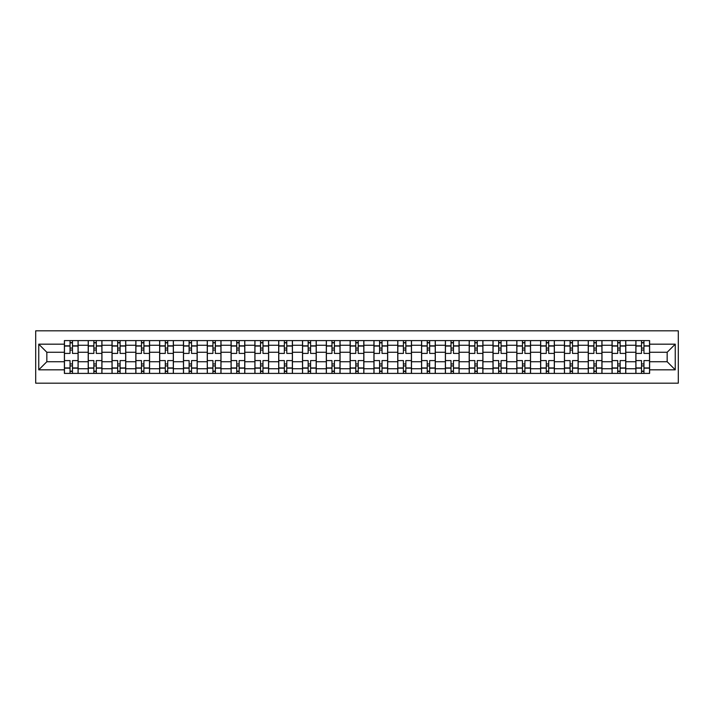 <?xml version="1.0" encoding="UTF-8"?>
<svg xmlns="http://www.w3.org/2000/svg" width="714" height="714" viewBox="0 0 714 714"><rect width="100%" height="100%" fill="white"/><g stroke="black" fill="none" stroke-linecap="round" stroke-linejoin="round"><path stroke-width="1.07" d="M35.7 383.177L678.3 383.177L678.3 330.823L35.7 330.823L35.7 383.177M88.206 373.404L88.206 345.246L78.129 345.246L78.129 373.404M78.129 345.246L78.129 340.596M88.206 345.246L88.206 340.596M101.941 340.596L101.941 373.404M112.018 373.404L112.018 340.596M125.753 340.596L125.753 373.404M135.83 373.404L135.83 340.596M149.565 340.596L149.565 373.404M159.641 373.404L159.641 340.596M173.377 340.596L173.377 373.404M183.453 373.404L183.453 340.596M197.189 340.596L197.189 373.404M207.265 373.404L207.265 340.596M221.001 340.596L221.001 373.404M231.077 373.404L231.077 340.596M244.813 340.596L244.813 373.404M254.889 373.404L254.889 340.596M268.625 340.596L268.625 373.404M278.701 373.404L278.701 340.596M292.437 340.596L292.437 373.404M302.513 373.404L302.513 340.596M316.248 340.596L316.248 373.404M326.316 373.404L326.316 340.596M340.06 340.596L340.06 373.404M350.128 373.404L350.128 340.596M363.872 340.596L363.872 373.404M373.94 373.404L373.94 340.596M387.684 340.596L387.684 373.404M397.752 373.404L397.752 340.596M411.487 340.596L411.487 373.404M421.563 373.404L421.563 340.596M435.299 340.596L435.299 373.404M445.375 373.404L445.375 340.596M459.111 340.596L459.111 373.404M469.187 373.404L469.187 340.596M482.923 340.596L482.923 373.404M492.999 373.404L492.999 340.596M506.735 340.596L506.735 373.404M516.811 373.404L516.811 340.596M530.547 340.596L530.547 373.404M540.623 373.404L540.623 340.596M554.359 340.596L554.359 373.404M564.435 373.404L564.435 340.596M578.17 340.596L578.17 373.404M588.247 373.404L588.247 340.596M601.982 340.596L601.982 373.404M612.059 373.404L612.059 340.596M625.794 340.596L625.794 373.404M635.871 373.404L635.871 340.596M635.871 361.73L625.794 361.73M612.059 361.73L601.982 361.73M588.247 361.73L578.17 361.73M564.435 361.73L554.359 361.73M540.623 361.73L530.547 361.73M516.811 361.73L506.735 361.73M492.999 361.73L482.923 361.73M469.187 361.73L459.111 361.73M445.375 361.73L435.299 361.73M421.563 361.73L411.487 361.73M397.752 361.73L387.684 361.73M373.94 361.73L363.872 361.73M350.128 361.73L340.06 361.73M326.316 361.73L316.248 361.73M302.513 361.73L292.437 361.73M278.701 361.73L268.625 361.73M254.889 361.73L244.813 361.73M231.077 361.73L221.001 361.73M207.265 361.73L197.189 361.73M183.453 361.73L173.377 361.73M159.641 361.73L149.565 361.73M135.83 361.73L125.753 361.73M112.018 361.73L101.941 361.73M88.206 361.73L78.129 361.73M635.871 352.27L625.794 352.27M612.059 352.27L601.982 352.27M588.247 352.27L578.17 352.27M564.435 352.27L554.359 352.27M540.623 352.27L530.547 352.27M516.811 352.27L506.735 352.27M492.999 352.27L482.923 352.27M469.187 352.27L459.111 352.27M445.375 352.27L435.299 352.27M421.563 352.27L411.487 352.27M397.752 352.27L387.684 352.27M373.94 352.27L363.872 352.27M350.128 352.27L340.06 352.27M326.316 352.27L316.248 352.27M302.513 352.27L292.437 352.27M278.701 352.27L268.625 352.27M254.889 352.27L244.813 352.27M231.077 352.27L221.001 352.27M207.265 352.27L197.189 352.27M183.453 352.27L173.377 352.27M159.641 352.27L149.565 352.27M135.83 352.27L125.753 352.27M112.018 352.27L101.941 352.27M88.206 352.27L78.129 352.27M46.838 361.73L64.394 361.73L64.394 352.27L46.838 352.27L46.838 361.73L38.752 369.825L38.752 344.175L64.394 344.175L64.394 352.27M649.606 352.27L649.606 361.73L667.162 361.73L667.162 352.27L649.606 352.27L649.606 340.596L64.394 340.596L64.394 344.175M649.606 344.175L675.248 344.175L675.248 369.825L649.606 369.825L649.606 361.73M64.394 361.73L64.394 373.404L649.606 373.404L649.606 369.825M64.394 369.825L38.752 369.825M72.489 371.119L70.043 371.119M70.043 342.881L72.489 342.881M96.301 371.119L93.855 371.119M93.855 342.881L96.301 342.881M120.104 371.119L117.667 371.119M117.667 342.881L120.104 342.881M143.916 371.119L141.479 371.119M141.479 342.881L143.916 342.881M167.728 371.119L165.291 371.119M165.291 342.881L167.728 342.881M191.539 371.119L189.103 371.119M189.103 342.881L191.539 342.881M215.351 371.119L212.915 371.119M212.915 342.881L215.351 342.881M239.163 371.119L236.727 371.119M236.727 342.881L239.163 342.881M262.975 371.119L260.53 371.119M260.53 342.881L262.975 342.881M286.787 371.119L284.342 371.119M284.342 342.881L286.787 342.881M310.599 371.119L308.153 371.119M308.153 342.881L310.599 342.881M334.411 371.119L331.965 371.119M331.965 342.881L334.411 342.881M358.223 371.119L355.777 371.119M355.777 342.881L358.223 342.881M382.035 371.119L379.589 371.119M379.589 342.881L382.035 342.881M405.847 371.119L403.401 371.119M403.401 342.881L405.847 342.881M429.658 371.119L427.213 371.119M427.213 342.881L429.658 342.881M453.47 371.119L451.025 371.119M451.025 342.881L453.47 342.881M477.273 371.119L474.837 371.119M474.837 342.881L477.273 342.881M501.085 371.119L498.649 371.119M498.649 342.881L501.085 342.881M524.897 371.119L522.461 371.119M522.461 342.881L524.897 342.881M548.709 371.119L546.272 371.119M546.272 342.881L548.709 342.881M572.521 371.119L570.084 371.119M570.084 342.881L572.521 342.881M596.333 371.119L593.896 371.119M593.896 342.881L596.333 342.881M620.145 371.119L617.699 371.119M617.699 342.881L620.145 342.881M643.957 371.119L641.511 371.119M641.511 342.881L643.957 342.881M38.752 344.175L46.838 352.27M667.162 361.73L675.248 369.825M667.162 352.27L675.248 344.175M78.058 373.404L78.058 353.412L72.489 353.412L72.489 340.596M70.043 340.596L70.043 353.412L64.474 353.412L64.474 340.596M78.058 353.412L78.058 340.596M64.474 373.404L64.474 360.588L70.043 360.588L70.043 373.404M72.489 373.404L72.489 360.588L78.058 360.588M70.043 350.056L72.489 350.056M64.474 360.588L64.474 353.412M72.489 363.944L70.043 363.944M72.489 371.423L70.043 371.423M70.043 365.925L72.489 365.925M72.489 348.075L70.043 348.075M70.043 342.577L72.489 342.577M101.87 373.404L101.87 353.412L96.301 353.412L96.301 340.596M93.855 340.596L93.855 353.412L88.286 353.412L88.286 340.596M101.87 353.412L101.87 340.596M88.286 373.404L88.286 360.588L93.855 360.588L93.855 373.404M96.301 373.404L96.301 360.588L101.87 360.588M93.855 350.056L96.301 350.056M88.286 360.588L88.286 353.412M96.301 363.944L93.855 363.944M96.301 371.423L93.855 371.423M93.855 365.925L96.301 365.925M96.301 348.075L93.855 348.075M93.855 342.577L96.301 342.577M125.682 373.404L125.682 353.412L120.104 353.412L120.104 340.596M117.667 340.596L117.667 353.412L112.098 353.412L112.098 340.596M125.682 353.412L125.682 340.596M112.098 373.404L112.098 360.588L117.667 360.588L117.667 373.404M120.104 373.404L120.104 360.588L125.682 360.588M117.667 350.056L120.104 350.056M112.098 360.588L112.098 353.412M120.104 363.944L117.667 363.944M120.104 371.423L117.667 371.423M117.667 365.925L120.104 365.925M120.104 348.075L117.667 348.075M117.667 342.577L120.104 342.577M149.494 373.404L149.494 353.412L143.916 353.412L143.916 340.596M141.479 340.596L141.479 353.412L135.91 353.412L135.91 340.596M149.494 353.412L149.494 340.596M135.91 373.404L135.91 360.588L141.479 360.588L141.479 373.404M143.916 373.404L143.916 360.588L149.494 360.588M141.479 350.056L143.916 350.056M135.91 360.588L135.91 353.412M143.916 363.944L141.479 363.944M143.916 371.423L141.479 371.423M141.479 365.925L143.916 365.925M143.916 348.075L141.479 348.075M141.479 342.577L143.916 342.577M173.306 373.404L173.306 353.412L167.728 353.412L167.728 340.596M165.291 340.596L165.291 353.412L159.713 353.412L159.713 340.596M173.306 353.412L173.306 340.596M159.713 373.404L159.713 360.588L165.291 360.588L165.291 373.404M167.728 373.404L167.728 360.588L173.306 360.588M165.291 350.056L167.728 350.056M159.713 360.588L159.713 353.412M167.728 363.944L165.291 363.944M167.728 371.423L165.291 371.423M165.291 365.925L167.728 365.925M167.728 348.075L165.291 348.075M165.291 342.577L167.728 342.577M197.118 373.404L197.118 353.412L191.539 353.412L191.539 340.596M189.103 340.596L189.103 353.412L183.525 353.412L183.525 340.596M197.118 353.412L197.118 340.596M183.525 373.404L183.525 360.588L189.103 360.588L189.103 373.404M191.539 373.404L191.539 360.588L197.118 360.588M189.103 350.056L191.539 350.056M183.525 360.588L183.525 353.412M191.539 363.944L189.103 363.944M191.539 371.423L189.103 371.423M189.103 365.925L191.539 365.925M191.539 348.075L189.103 348.075M189.103 342.577L191.539 342.577M220.921 373.404L220.921 353.412L215.351 353.412L215.351 340.596M212.915 340.596L212.915 353.412L207.337 353.412L207.337 340.596M220.921 353.412L220.921 340.596M207.337 373.404L207.337 360.588L212.915 360.588L212.915 373.404M215.351 373.404L215.351 360.588L220.921 360.588M212.915 350.056L215.351 350.056M207.337 360.588L207.337 353.412M215.351 363.944L212.915 363.944M215.351 371.423L212.915 371.423M212.915 365.925L215.351 365.925M215.351 348.075L212.915 348.075M212.915 342.577L215.351 342.577M244.732 373.404L244.732 353.412L239.163 353.412L239.163 340.596M236.727 340.596L236.727 353.412L231.149 353.412L231.149 340.596M244.732 353.412L244.732 340.596M231.149 373.404L231.149 360.588L236.727 360.588L236.727 373.404M239.163 373.404L239.163 360.588L244.732 360.588M236.727 350.056L239.163 350.056M231.149 360.588L231.149 353.412M239.163 363.944L236.727 363.944M239.163 371.423L236.727 371.423M236.727 365.925L239.163 365.925M239.163 348.075L236.727 348.075M236.727 342.577L239.163 342.577M268.544 373.404L268.544 353.412L262.975 353.412L262.975 340.596M260.53 340.596L260.53 353.412L254.96 353.412L254.96 340.596M268.544 353.412L268.544 340.596M254.96 373.404L254.96 360.588L260.53 360.588L260.53 373.404M262.975 373.404L262.975 360.588L268.544 360.588M260.53 350.056L262.975 350.056M254.96 360.588L254.96 353.412M262.975 363.944L260.53 363.944M262.975 371.423L260.53 371.423M260.53 365.925L262.975 365.925M262.975 348.075L260.53 348.075M260.53 342.577L262.975 342.577M292.356 373.404L292.356 353.412L286.787 353.412L286.787 340.596M284.342 340.596L284.342 353.412L278.772 353.412L278.772 340.596M292.356 353.412L292.356 340.596M278.772 373.404L278.772 360.588L284.342 360.588L284.342 373.404M286.787 373.404L286.787 360.588L292.356 360.588M284.342 350.056L286.787 350.056M278.772 360.588L278.772 353.412M286.787 363.944L284.342 363.944M286.787 371.423L284.342 371.423M284.342 365.925L286.787 365.925M286.787 348.075L284.342 348.075M284.342 342.577L286.787 342.577M316.168 373.404L316.168 353.412L310.599 353.412L310.599 340.596M308.153 340.596L308.153 353.412L302.584 353.412L302.584 340.596M316.168 353.412L316.168 340.596M302.584 373.404L302.584 360.588L308.153 360.588L308.153 373.404M310.599 373.404L310.599 360.588L316.168 360.588M308.153 350.056L310.599 350.056M302.584 360.588L302.584 353.412M310.599 363.944L308.153 363.944M310.599 371.423L308.153 371.423M308.153 365.925L310.599 365.925M310.599 348.075L308.153 348.075M308.153 342.577L310.599 342.577M339.98 373.404L339.98 353.412L334.411 353.412L334.411 340.596M331.965 340.596L331.965 353.412L326.396 353.412L326.396 340.596M339.98 353.412L339.98 340.596M326.396 373.404L326.396 360.588L331.965 360.588L331.965 373.404M334.411 373.404L334.411 360.588L339.98 360.588M331.965 350.056L334.411 350.056M326.396 360.588L326.396 353.412M334.411 363.944L331.965 363.944M334.411 371.423L331.965 371.423M331.965 365.925L334.411 365.925M334.411 348.075L331.965 348.075M331.965 342.577L334.411 342.577M363.792 373.404L363.792 353.412L358.223 353.412L358.223 340.596M355.777 340.596L355.777 353.412L350.208 353.412L350.208 340.596M363.792 353.412L363.792 340.596M350.208 373.404L350.208 360.588L355.777 360.588L355.777 373.404M358.223 373.404L358.223 360.588L363.792 360.588M355.777 350.056L358.223 350.056M350.208 360.588L350.208 353.412M358.223 363.944L355.777 363.944M358.223 371.423L355.777 371.423M355.777 365.925L358.223 365.925M358.223 348.075L355.777 348.075M355.777 342.577L358.223 342.577M387.604 373.404L387.604 353.412L382.035 353.412L382.035 340.596M379.589 340.596L379.589 353.412L374.02 353.412L374.02 340.596M387.604 353.412L387.604 340.596M374.02 373.404L374.02 360.588L379.589 360.588L379.589 373.404M382.035 373.404L382.035 360.588L387.604 360.588M379.589 350.056L382.035 350.056M374.02 360.588L374.02 353.412M382.035 363.944L379.589 363.944M382.035 371.423L379.589 371.423M379.589 365.925L382.035 365.925M382.035 348.075L379.589 348.075M379.589 342.577L382.035 342.577M411.416 373.404L411.416 353.412L405.847 353.412L405.847 340.596M403.401 340.596L403.401 353.412L397.832 353.412L397.832 340.596M411.416 353.412L411.416 340.596M397.832 373.404L397.832 360.588L403.401 360.588L403.401 373.404M405.847 373.404L405.847 360.588L411.416 360.588M403.401 350.056L405.847 350.056M397.832 360.588L397.832 353.412M405.847 363.944L403.401 363.944M405.847 371.423L403.401 371.423M403.401 365.925L405.847 365.925M405.847 348.075L403.401 348.075M403.401 342.577L405.847 342.577M435.228 373.404L435.228 353.412L429.658 353.412L429.658 340.596M427.213 340.596L427.213 353.412L421.644 353.412L421.644 340.596M435.228 353.412L435.228 340.596M421.644 373.404L421.644 360.588L427.213 360.588L427.213 373.404M429.658 373.404L429.658 360.588L435.228 360.588M427.213 350.056L429.658 350.056M421.644 360.588L421.644 353.412M429.658 363.944L427.213 363.944M429.658 371.423L427.213 371.423M427.213 365.925L429.658 365.925M429.658 348.075L427.213 348.075M427.213 342.577L429.658 342.577M459.04 373.404L459.04 353.412L453.47 353.412L453.47 340.596M451.025 340.596L451.025 353.412L445.456 353.412L445.456 340.596M459.04 353.412L459.04 340.596M445.456 373.404L445.456 360.588L451.025 360.588L451.025 373.404M453.47 373.404L453.47 360.588L459.04 360.588M451.025 350.056L453.47 350.056M445.456 360.588L445.456 353.412M453.47 363.944L451.025 363.944M453.47 371.423L451.025 371.423M451.025 365.925L453.47 365.925M453.47 348.075L451.025 348.075M451.025 342.577L453.47 342.577M482.851 373.404L482.851 353.412L477.273 353.412L477.273 340.596M474.837 340.596L474.837 353.412L469.268 353.412L469.268 340.596M482.851 353.412L482.851 340.596M469.268 373.404L469.268 360.588L474.837 360.588L474.837 373.404M477.273 373.404L477.273 360.588L482.851 360.588M474.837 350.056L477.273 350.056M469.268 360.588L469.268 353.412M477.273 363.944L474.837 363.944M477.273 371.423L474.837 371.423M474.837 365.925L477.273 365.925M477.273 348.075L474.837 348.075M474.837 342.577L477.273 342.577M506.663 373.404L506.663 353.412L501.085 353.412L501.085 340.596M498.649 340.596L498.649 353.412L493.079 353.412L493.079 340.596M506.663 353.412L506.663 340.596M493.079 373.404L493.079 360.588L498.649 360.588L498.649 373.404M501.085 373.404L501.085 360.588L506.663 360.588M498.649 350.056L501.085 350.056M493.079 360.588L493.079 353.412M501.085 363.944L498.649 363.944M501.085 371.423L498.649 371.423M498.649 365.925L501.085 365.925M501.085 348.075L498.649 348.075M498.649 342.577L501.085 342.577M530.475 373.404L530.475 353.412L524.897 353.412L524.897 340.596M522.461 340.596L522.461 353.412L516.882 353.412L516.882 340.596M530.475 353.412L530.475 340.596M516.882 373.404L516.882 360.588L522.461 360.588L522.461 373.404M524.897 373.404L524.897 360.588L530.475 360.588M522.461 350.056L524.897 350.056M516.882 360.588L516.882 353.412M524.897 363.944L522.461 363.944M524.897 371.423L522.461 371.423M522.461 365.925L524.897 365.925M524.897 348.075L522.461 348.075M522.461 342.577L524.897 342.577M554.287 373.404L554.287 353.412L548.709 353.412L548.709 340.596M546.272 340.596L546.272 353.412L540.694 353.412L540.694 340.596M554.287 353.412L554.287 340.596M540.694 373.404L540.694 360.588L546.272 360.588L546.272 373.404M548.709 373.404L548.709 360.588L554.287 360.588M546.272 350.056L548.709 350.056M540.694 360.588L540.694 353.412M548.709 363.944L546.272 363.944M548.709 371.423L546.272 371.423M546.272 365.925L548.709 365.925M548.709 348.075L546.272 348.075M546.272 342.577L548.709 342.577M578.09 373.404L578.09 353.412L572.521 353.412L572.521 340.596M570.084 340.596L570.084 353.412L564.506 353.412L564.506 340.596M578.09 353.412L578.09 340.596M564.506 373.404L564.506 360.588L570.084 360.588L570.084 373.404M572.521 373.404L572.521 360.588L578.09 360.588M570.084 350.056L572.521 350.056M564.506 360.588L564.506 353.412M572.521 363.944L570.084 363.944M572.521 371.423L570.084 371.423M570.084 365.925L572.521 365.925M572.521 348.075L570.084 348.075M570.084 342.577L572.521 342.577M601.902 373.404L601.902 353.412L596.333 353.412L596.333 340.596M593.896 340.596L593.896 353.412L588.318 353.412L588.318 340.596M601.902 353.412L601.902 340.596M588.318 373.404L588.318 360.588L593.896 360.588L593.896 373.404M596.333 373.404L596.333 360.588L601.902 360.588M593.896 350.056L596.333 350.056M588.318 360.588L588.318 353.412M596.333 363.944L593.896 363.944M596.333 371.423L593.896 371.423M593.896 365.925L596.333 365.925M596.333 348.075L593.896 348.075M593.896 342.577L596.333 342.577M625.714 373.404L625.714 353.412L620.145 353.412L620.145 340.596M617.699 340.596L617.699 353.412L612.13 353.412L612.13 340.596M625.714 353.412L625.714 340.596M612.13 373.404L612.13 360.588L617.699 360.588L617.699 373.404M620.145 373.404L620.145 360.588L625.714 360.588M617.699 350.056L620.145 350.056M612.13 360.588L612.13 353.412M620.145 363.944L617.699 363.944M620.145 371.423L617.699 371.423M617.699 365.925L620.145 365.925M620.145 348.075L617.699 348.075M617.699 342.577L620.145 342.577M649.526 373.404L649.526 353.412L643.957 353.412L643.957 340.596M641.511 340.596L641.511 353.412L635.942 353.412L635.942 340.596M649.526 353.412L649.526 340.596M635.942 373.404L635.942 360.588L641.511 360.588L641.511 373.404M643.957 373.404L643.957 360.588L649.526 360.588M641.511 350.056L643.957 350.056M635.942 360.588L635.942 353.412M643.957 363.944L641.511 363.944M643.957 371.423L641.511 371.423M641.511 365.925L643.957 365.925M643.957 348.075L641.511 348.075M641.511 342.577L643.957 342.577M612.059 345.246L601.982 345.246M588.247 345.246L578.17 345.246M564.435 345.246L554.359 345.246M540.623 345.246L530.547 345.246M516.811 345.246L506.735 345.246M492.999 345.246L482.923 345.246M469.187 345.246L459.111 345.246M445.375 345.246L435.299 345.246M421.563 345.246L411.487 345.246M397.752 345.246L387.684 345.246M373.94 345.246L363.872 345.246M350.128 345.246L340.06 345.246M326.316 345.246L316.248 345.246M302.513 345.246L292.437 345.246M278.701 345.246L268.625 345.246M254.889 345.246L244.813 345.246M231.077 345.246L221.001 345.246M207.265 345.246L197.189 345.246M183.453 345.246L173.377 345.246M159.641 345.246L149.565 345.246M135.83 345.246L125.753 345.246M112.018 345.246L101.941 345.246M635.871 345.246L625.794 345.246M612.059 368.754L601.982 368.754M588.247 368.754L578.17 368.754M564.435 368.754L554.359 368.754M540.623 368.754L530.547 368.754M516.811 368.754L506.735 368.754M492.999 368.754L482.923 368.754M469.187 368.754L459.111 368.754M445.375 368.754L435.299 368.754M421.563 368.754L411.487 368.754M397.752 368.754L387.684 368.754M373.94 368.754L363.872 368.754M350.128 368.754L340.06 368.754M326.316 368.754L316.248 368.754M302.513 368.754L292.437 368.754M278.701 368.754L268.625 368.754M254.889 368.754L244.813 368.754M231.077 368.754L221.001 368.754M207.265 368.754L197.189 368.754M183.453 368.754L173.377 368.754M159.641 368.754L149.565 368.754M135.83 368.754L125.753 368.754M112.018 368.754L101.941 368.754M88.206 368.754L78.129 368.754M635.871 368.754L625.794 368.754M78.058 345.853L72.489 345.853M70.043 345.853L64.474 345.853M70.043 346.058L64.474 346.058M70.043 367.942L64.474 367.942M70.043 368.147L64.474 368.147M78.058 368.147L72.489 368.147M78.058 346.058L72.489 346.058M78.058 367.942L72.489 367.942M101.87 345.853L96.301 345.853M93.855 345.853L88.286 345.853M93.855 346.058L88.286 346.058M93.855 367.942L88.286 367.942M93.855 368.147L88.286 368.147M101.87 368.147L96.301 368.147M101.87 346.058L96.301 346.058M101.87 367.942L96.301 367.942M125.682 345.853L120.104 345.853M117.667 345.853L112.098 345.853M117.667 346.058L112.098 346.058M117.667 367.942L112.098 367.942M117.667 368.147L112.098 368.147M125.682 368.147L120.104 368.147M125.682 346.058L120.104 346.058M125.682 367.942L120.104 367.942M149.494 345.853L143.916 345.853M141.479 345.853L135.91 345.853M141.479 346.058L135.91 346.058M141.479 367.942L135.91 367.942M141.479 368.147L135.91 368.147M149.494 368.147L143.916 368.147M149.494 346.058L143.916 346.058M149.494 367.942L143.916 367.942M173.306 345.853L167.728 345.853M165.291 345.853L159.713 345.853M165.291 346.058L159.713 346.058M165.291 367.942L159.713 367.942M165.291 368.147L159.713 368.147M173.306 368.147L167.728 368.147M173.306 346.058L167.728 346.058M173.306 367.942L167.728 367.942M197.118 345.853L191.539 345.853M189.103 345.853L183.525 345.853M189.103 346.058L183.525 346.058M189.103 367.942L183.525 367.942M189.103 368.147L183.525 368.147M197.118 368.147L191.539 368.147M197.118 346.058L191.539 346.058M197.118 367.942L191.539 367.942M220.921 345.853L215.351 345.853M212.915 345.853L207.337 345.853M212.915 346.058L207.337 346.058M212.915 367.942L207.337 367.942M212.915 368.147L207.337 368.147M220.921 368.147L215.351 368.147M220.921 346.058L215.351 346.058M220.921 367.942L215.351 367.942M244.732 345.853L239.163 345.853M236.727 345.853L231.149 345.853M236.727 346.058L231.149 346.058M236.727 367.942L231.149 367.942M236.727 368.147L231.149 368.147M244.732 368.147L239.163 368.147M244.732 346.058L239.163 346.058M244.732 367.942L239.163 367.942M268.544 345.853L262.975 345.853M260.53 345.853L254.96 345.853M260.53 346.058L254.96 346.058M260.53 367.942L254.96 367.942M260.53 368.147L254.96 368.147M268.544 368.147L262.975 368.147M268.544 346.058L262.975 346.058M268.544 367.942L262.975 367.942M292.356 345.853L286.787 345.853M284.342 345.853L278.772 345.853M284.342 346.058L278.772 346.058M284.342 367.942L278.772 367.942M284.342 368.147L278.772 368.147M292.356 368.147L286.787 368.147M292.356 346.058L286.787 346.058M292.356 367.942L286.787 367.942M316.168 345.853L310.599 345.853M308.153 345.853L302.584 345.853M308.153 346.058L302.584 346.058M308.153 367.942L302.584 367.942M308.153 368.147L302.584 368.147M316.168 368.147L310.599 368.147M316.168 346.058L310.599 346.058M316.168 367.942L310.599 367.942M339.98 345.853L334.411 345.853M331.965 345.853L326.396 345.853M331.965 346.058L326.396 346.058M331.965 367.942L326.396 367.942M331.965 368.147L326.396 368.147M339.98 368.147L334.411 368.147M339.98 346.058L334.411 346.058M339.98 367.942L334.411 367.942M363.792 345.853L358.223 345.853M355.777 345.853L350.208 345.853M355.777 346.058L350.208 346.058M355.777 367.942L350.208 367.942M355.777 368.147L350.208 368.147M363.792 368.147L358.223 368.147M363.792 346.058L358.223 346.058M363.792 367.942L358.223 367.942M387.604 345.853L382.035 345.853M379.589 345.853L374.02 345.853M379.589 346.058L374.02 346.058M379.589 367.942L374.02 367.942M379.589 368.147L374.02 368.147M387.604 368.147L382.035 368.147M387.604 346.058L382.035 346.058M387.604 367.942L382.035 367.942M411.416 345.853L405.847 345.853M403.401 345.853L397.832 345.853M403.401 346.058L397.832 346.058M403.401 367.942L397.832 367.942M403.401 368.147L397.832 368.147M411.416 368.147L405.847 368.147M411.416 346.058L405.847 346.058M411.416 367.942L405.847 367.942M435.228 345.853L429.658 345.853M427.213 345.853L421.644 345.853M427.213 346.058L421.644 346.058M427.213 367.942L421.644 367.942M427.213 368.147L421.644 368.147M435.228 368.147L429.658 368.147M435.228 346.058L429.658 346.058M435.228 367.942L429.658 367.942M459.04 345.853L453.47 345.853M451.025 345.853L445.456 345.853M451.025 346.058L445.456 346.058M451.025 367.942L445.456 367.942M451.025 368.147L445.456 368.147M459.04 368.147L453.47 368.147M459.04 346.058L453.47 346.058M459.04 367.942L453.47 367.942M482.851 345.853L477.273 345.853M474.837 345.853L469.268 345.853M474.837 346.058L469.268 346.058M474.837 367.942L469.268 367.942M474.837 368.147L469.268 368.147M482.851 368.147L477.273 368.147M482.851 346.058L477.273 346.058M482.851 367.942L477.273 367.942M506.663 345.853L501.085 345.853M498.649 345.853L493.079 345.853M498.649 346.058L493.079 346.058M498.649 367.942L493.079 367.942M498.649 368.147L493.079 368.147M506.663 368.147L501.085 368.147M506.663 346.058L501.085 346.058M506.663 367.942L501.085 367.942M530.475 345.853L524.897 345.853M522.461 345.853L516.882 345.853M522.461 346.058L516.882 346.058M522.461 367.942L516.882 367.942M522.461 368.147L516.882 368.147M530.475 368.147L524.897 368.147M530.475 346.058L524.897 346.058M530.475 367.942L524.897 367.942M554.287 345.853L548.709 345.853M546.272 345.853L540.694 345.853M546.272 346.058L540.694 346.058M546.272 367.942L540.694 367.942M546.272 368.147L540.694 368.147M554.287 368.147L548.709 368.147M554.287 346.058L548.709 346.058M554.287 367.942L548.709 367.942M578.09 345.853L572.521 345.853M570.084 345.853L564.506 345.853M570.084 346.058L564.506 346.058M570.084 367.942L564.506 367.942M570.084 368.147L564.506 368.147M578.09 368.147L572.521 368.147M578.09 346.058L572.521 346.058M578.09 367.942L572.521 367.942M601.902 345.853L596.333 345.853M593.896 345.853L588.318 345.853M593.896 346.058L588.318 346.058M593.896 367.942L588.318 367.942M593.896 368.147L588.318 368.147M601.902 368.147L596.333 368.147M601.902 346.058L596.333 346.058M601.902 367.942L596.333 367.942M625.714 345.853L620.145 345.853M617.699 345.853L612.13 345.853M617.699 346.058L612.13 346.058M617.699 367.942L612.13 367.942M617.699 368.147L612.13 368.147M625.714 368.147L620.145 368.147M625.714 346.058L620.145 346.058M625.714 367.942L620.145 367.942M649.526 345.853L643.957 345.853M641.511 345.853L635.942 345.853M641.511 346.058L635.942 346.058M641.511 367.942L635.942 367.942M641.511 368.147L635.942 368.147M649.526 368.147L643.957 368.147M649.526 346.058L643.957 346.058M649.526 367.942L643.957 367.942"/></g></svg>
